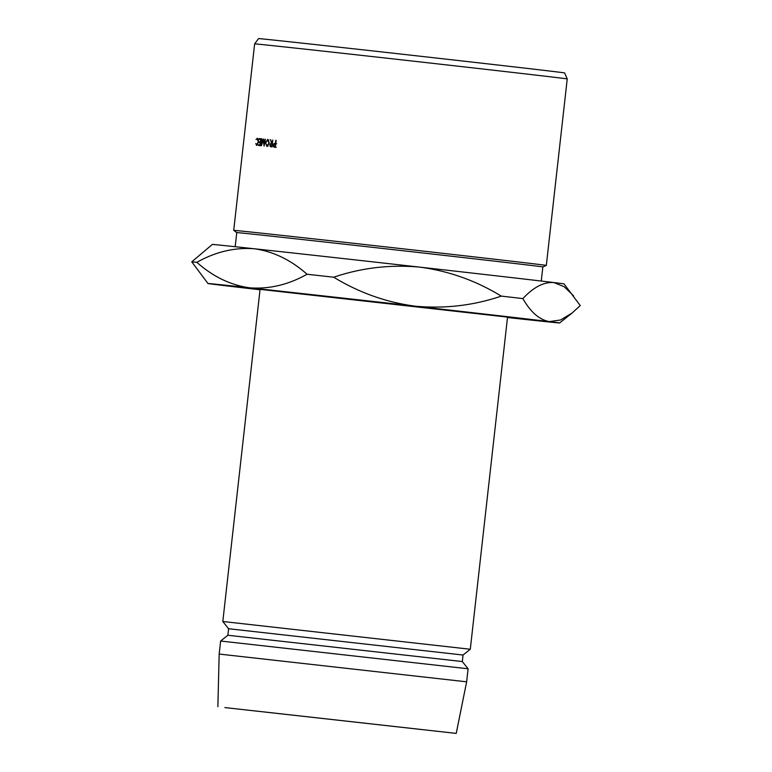 <?xml version="1.0" encoding="UTF-8"?>
<svg xmlns="http://www.w3.org/2000/svg" width="772" height="772" viewBox="0 0 772 772"><rect width="100%" height="100%" fill="white"/><g stroke="black" fill="none" stroke-linecap="round" stroke-linejoin="round"><path stroke-width="1.16" d="M257.337 711.186L421.715 729.53L257.337 711.186M254.635 43.879L258.523 38.6A154.004 0.502 6.4 0 1 385.585 52.351A154.004 0.502 6.4 0 1 555.666 71.757A154.004 0.502 6.4 0 1 564.612 72.935L567.237 78.937A157.276 0.521 -173.6 0 0 558.108 77.74A157.276 0.521 -173.6 0 0 384.398 57.919A157.276 0.521 -173.6 0 0 254.635 43.879L233.723 230.355A157.276 0.521 6.4 0 1 363.332 244.377A157.276 0.521 6.4 0 1 537.187 264.217A157.276 0.521 6.4 0 1 546.315 265.414L542.851 266.929A154.004 0.502 -173.6 0 0 542.851 266.929A154.004 0.502 -173.6 0 0 533.915 265.751A154.004 0.502 -173.6 0 0 363.68 246.336A154.004 0.502 -173.6 0 0 236.763 232.594L235.18 246.712M507.542 317.118L260.067 289.355L222.819 621.489L470.293 649.252L507.542 317.118M470.293 649.252L463.046 655.032L228.599 628.736L227.865 635.25L220.628 641.03L219.161 654.058L466.635 681.811L468.102 668.784L220.628 641.03M463.046 655.032L462.312 661.546L227.865 635.25M224.845 707.577L456.233 733.4L224.845 707.577M507.503 317.524A176.942 0.579 -173.6 0 0 517.867 318.653A176.942 0.579 -173.6 0 0 559.642 322.966A176.942 0.579 -173.6 0 0 549.374 321.615A176.942 0.579 -173.6 0 0 415.307 306.195A176.942 0.579 -173.6 0 0 249.742 287.821A176.942 0.579 -173.6 0 0 207.977 283.517A176.942 0.579 -173.6 0 0 218.244 284.868A176.942 0.579 -173.6 0 0 260.029 289.77M580.245 305.558L572.042 313.065L560.568 319.994L549.374 321.615C539.425 319.811 530.596 312.129 522.885 298.59C533.442 287.242 543.729 281.886 553.756 282.542A176.942 0.579 6.4 0 1 564.023 283.884L580.245 305.558M196.831 262.316A196.599 0.647 6.4 0 0 191.755 261.843L212.358 244.435A176.942 0.579 6.4 0 1 254.133 248.748C273.163 251.363 290.803 259.865 307.044 274.253C288.332 284.752 269.225 289.268 249.742 287.821C230.712 285.206 213.072 276.704 196.831 262.316C215.542 251.826 234.649 247.301 254.133 248.748A176.942 0.579 6.4 0 1 419.698 267.122A176.942 0.579 6.4 0 1 553.756 282.542L564.12 286.673L573.538 295.801M191.755 261.843L207.977 283.517M415.307 306.195C386.338 302.373 359.144 292.713 333.716 277.216C361.45 267.807 390.111 264.449 419.698 267.122C448.667 270.943 475.861 280.603 501.289 296.11C473.554 305.509 444.894 308.877 415.307 306.195M307.044 274.253A196.599 0.647 6.4 0 1 333.716 277.216M501.289 296.11A196.599 0.647 6.4 0 1 522.885 298.59M263.484 139.028L264.149 144.132L265.037 139.192A157.276 0.521 -173.6 0 1 265.346 139.23L264.12 146.072A157.276 0.521 -173.6 0 0 264.072 146.062L263.32 140.263L261.341 145.773A157.276 0.521 -173.6 0 0 261.293 145.773L261.65 138.835A157.276 0.521 -173.6 0 1 261.93 138.863L261.689 143.853L263.416 139.018A157.276 0.521 -173.6 0 1 263.484 139.028L263.416 139.018M260.029 144.924L260.27 142.801A157.276 0.521 -173.6 0 0 258.832 142.646L258.919 141.942A157.276 0.521 -173.6 0 1 260.347 142.096L260.647 139.442A157.276 0.521 -173.6 0 0 259.209 139.288L259.296 138.584L261.004 138.777L260.232 145.657A157.276 0.521 -173.6 0 0 258.523 145.474L258.601 144.769L260.029 144.924A157.276 0.521 -173.6 0 0 258.601 144.769M261.004 138.767A157.276 0.521 -173.6 0 0 259.296 138.584M270.721 139.8L271.792 143.138A157.276 0.521 -173.6 0 1 272.072 143.167L272.786 140.022L272.014 146.912A157.276 0.521 -173.6 0 0 271.223 146.834L270.354 146.641L269.775 144.808L271.358 143.09L270.721 139.8A157.276 0.521 -173.6 0 0 270.297 139.751M271.223 146.834L272.024 146.834M265.491 142.733L267.778 139.307L269.322 143.109L266.987 146.555L265.491 142.733L267.054 145.85L268.984 143.071L267.71 140.012L265.809 142.772M255.822 143.495L256.68 144.75L258.273 141.961L257.317 138.912L256.053 139.529L257.404 138.207L258.427 139.539L258.523 142.029L256.593 145.454L255.822 143.495M275.102 143.495A157.276 0.521 -173.6 0 1 275.401 143.524L275.758 140.34A157.276 0.521 -173.6 0 1 276.135 140.379L275.363 147.278A157.276 0.521 -173.6 0 0 274.543 147.191L273.626 146.979L273.047 145.155L274.05 143.495L275.778 143.573M274.543 147.191L276.251 147.288M273.047 145.155L275.44 146.574L275.324 144.229L274.6 144.142L273.404 145.194M274.05 143.495L276.675 143.795M274.6 144.142L275.324 144.229M275.064 146.526A157.276 0.521 -173.6 0 0 274.311 146.448L275.44 146.574M256.68 144.75L257.587 144.856M257.317 138.912L258.273 139.028M268.868 140.147L267.71 140.012M268.202 145.976L267.054 145.85M269.775 144.808L272.091 146.217L271.995 143.872L271.281 143.785L270.113 144.846M271.995 143.872L271.281 143.785M271.734 146.169A157.276 0.521 -173.6 0 0 271.001 146.091L272.091 146.217M258.919 141.942L260.347 142.096M567.237 78.937L546.315 265.414M542.851 266.929L541.269 281.047M462.312 661.546L468.102 668.784M456.233 733.4L466.635 681.811M217.878 706.66L219.161 654.058M228.599 628.736L222.819 621.489M559.642 322.966L572.042 313.065M236.763 232.594L233.723 230.355"/></g></svg>
